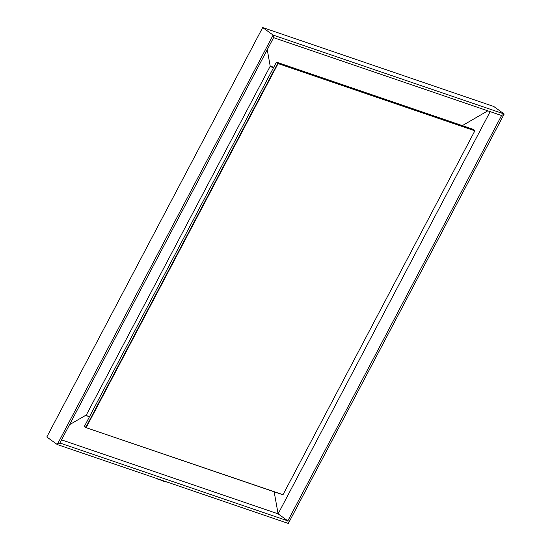 <?xml version="1.0" encoding="UTF-8"?>
<svg xmlns="http://www.w3.org/2000/svg" width="551" height="551" viewBox="0 0 551 551"><rect width="100%" height="100%" fill="white"/><g stroke="black" fill="none" stroke-linecap="round" stroke-linejoin="round"><path stroke-width="0.83" d="M493.751 106.474L504.193 114.009L273.124 35.085L57.249 444.526L288.318 523.45L287.856 520.874L501.575 115.531L504.193 114.009L493.751 106.474L262.682 27.55L273.124 35.085L262.682 27.55L46.807 436.991L57.249 444.526L59.873 443.004L287.856 520.874L288.318 523.45L504.193 114.009L501.575 115.531L273.585 37.661L273.124 35.085L273.585 37.661L59.873 443.004L57.249 444.526L46.807 436.991M270.217 66.216L267.249 49.673L270.217 66.216M487.807 110.827L462.33 125.621L487.807 110.827M69.516 424.711L86.355 414.937L69.516 424.711M61.526 439.863L278.11 513.842L287.856 520.874L278.11 513.842L274.178 491.912L278.11 513.842L490.17 111.633M86.252 415.13L89.207 417.265L86.252 415.13L270.279 66.086L273.241 68.214L270.279 66.086L273.737 67.263M276.32 62.394L84.482 426.226L85.86 427.287L277.711 63.399L276.32 62.394L84.461 426.281M276.395 62.235L278.041 63.207L474.831 130.422L474.872 130.807L282.959 494.791L85.915 427.61L84.406 426.378M283.014 494.695L85.915 427.61M474.831 130.422L473.44 129.416L276.65 62.201M86.225 427.48L278.083 63.585L474.872 130.807M156.932 478.571L157.283 478.826M157.751 479.136L157.097 478.626M166.836 481.953L164.653 481.684L157.304 478.702M165.224 481.822L166.464 481.973M166.43 481.815L165.885 481.87M160.651 479.845L159.053 479.763L157.104 478.716M159.053 479.763L157.8 478.867M160.107 479.893L159.074 479.308"/></g></svg>
